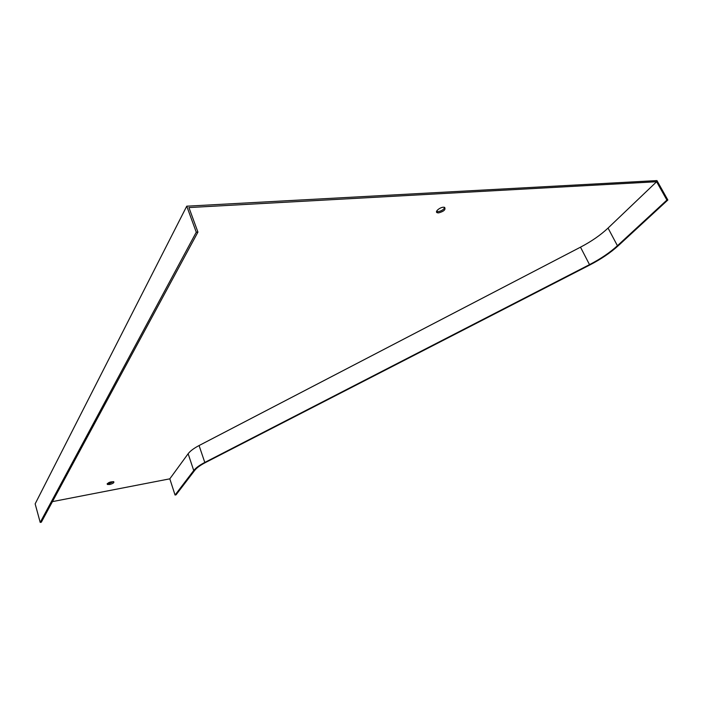 <?xml version="1.0" encoding="UTF-8"?>
<svg xmlns="http://www.w3.org/2000/svg" width="703" height="703" viewBox="0 0 703 703"><rect width="100%" height="100%" fill="white"/><g stroke="black" fill="none" stroke-linecap="round" stroke-linejoin="round"><path stroke-width="1.05" d="M52.444 501.617L169.81 478.831L175.056 495.035L176.049 494.833L194.757 470.333C196.726 467.82 200.258 465.245 205.355 462.592L589.738 265.013C601.021 259.179 610.555 252.72 618.35 245.637L667.85 199.995L656.945 180.583L186.743 206.19L196.269 232.21L40.203 522.417L41.336 522.188L197.93 232.095L188.931 207.57L656.62 181.734L666.91 200.065L667.85 199.995M186.743 206.19L35.15 503.866L40.203 522.417M196.269 232.21L197.93 232.095M113.455 481.634L109.387 483.471L107.366 483.532M444.753 207.473C443.655 209.661 441.431 211.049 438.074 211.647L436.572 211.436M109.694 484.49L107.374 484.455C107.752 482.636 109.879 481.731 113.754 481.74C114.317 482.689 112.972 483.602 109.694 484.49M438.654 212.886L437.389 212.772C433.856 211.84 441.308 206.181 444.516 207.376C445.966 209.529 444.006 211.366 438.654 212.886M169.81 478.831L188.132 453.743C190.144 451.054 193.791 448.321 199.072 445.544L580.493 247.166C591.408 241.454 600.59 235.092 608.042 228.08L656.62 181.734M175.056 495.035L193.729 470.527C195.777 467.908 199.467 465.21 204.793 462.442L589.518 264.636C600.529 258.941 609.835 252.632 617.427 245.725L666.91 200.065M617.427 245.725L608.042 228.08M589.518 264.636L580.493 247.166M204.793 462.442L199.072 445.544M193.729 470.527L188.132 453.743M437.389 212.772L436.809 211.533M107.374 484.455L107.172 483.796"/></g></svg>
